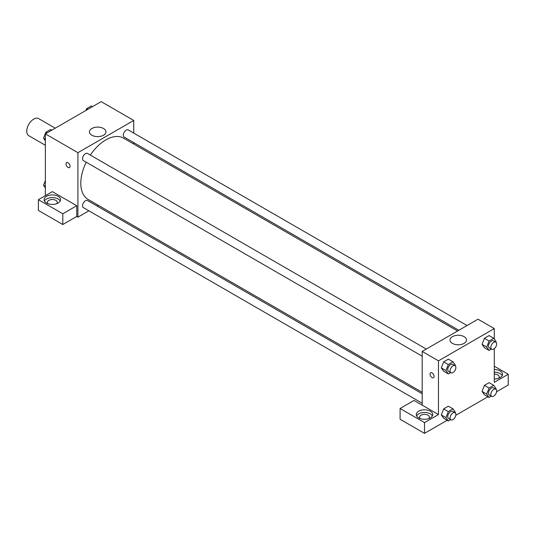 <?xml version="1.0" encoding="UTF-8"?>
<svg xmlns="http://www.w3.org/2000/svg" width="535" height="535" viewBox="0 0 535 535"><rect width="100%" height="100%" fill="white"/><g stroke="black" fill="none" stroke-linecap="round" stroke-linejoin="round"><path stroke-width="0.8" d="M55.225 128.179L38.66 118.616A9.871 5.698 120 0 0 31.057 121.258A9.871 5.698 120 0 0 26.75 131.189A9.871 5.698 120 0 0 28.796 135.709L45.361 145.273M45.361 195.649L45.361 133.877L101.182 101.643L133.75 120.449L133.75 133.101M133.75 142.598L133.75 144.035M91.859 128.494A8.252 4.761 180 0 1 100.854 127.464A8.252 4.761 180 0 1 105.943 131.864A8.252 4.761 180 0 1 97.698 136.626A8.252 4.761 180 0 1 89.445 131.864A8.252 4.761 180 0 1 91.859 128.494M88.884 210.81L77.923 217.136L77.923 152.676L45.361 133.877M77.923 152.676L133.75 120.449M66.601 162.607A2.876 1.665 -120 0 0 66.159 164.914A2.876 1.665 -120 0 0 68.039 167.448A2.876 1.665 60 0 1 66.159 164.914A2.876 1.665 60 0 1 66.601 162.607A2.876 1.665 60 0 1 69.476 164.272A2.876 1.665 60 0 1 69.476 167.595A2.876 1.665 60 0 1 68.039 167.448A2.876 1.665 -120 0 0 69.483 167.589M76.759 205.728L52.336 191.624L38.38 199.682L62.802 213.779L76.759 205.728L76.759 216.468L77.923 217.136M46.525 196.325A8.226 4.748 180 0 1 55.486 195.295A8.226 4.748 180 0 1 60.562 199.682A8.226 4.748 180 0 1 52.336 204.43A8.226 4.748 180 0 1 44.111 199.682A8.226 4.748 180 0 1 46.525 196.325M60.228 201.026A8.226 4.748 0 0 0 46.525 199.007A8.226 4.748 0 0 0 44.452 201.026M47.983 203.708A4.935 2.849 180 0 1 47.401 202.364A4.935 2.849 180 0 1 50.45 199.736A4.935 2.849 180 0 1 55.827 200.351A4.935 2.849 180 0 1 57.272 202.364A4.935 2.849 180 0 1 56.69 203.708M62.802 213.779L62.802 224.526L76.759 216.468M38.38 199.682L38.38 210.422L62.802 224.526M98.353 205.346L97.109 206.062M426.295 349.061L87.519 153.465A4.113 2.374 120 0 0 83.406 155.839A4.113 2.374 120 0 0 83.406 160.587L422.182 356.183M422.182 393.747L87.519 200.525A4.113 2.374 120 0 0 84.349 201.628A4.113 2.374 120 0 0 82.55 205.768A4.113 2.374 120 0 0 83.406 207.647L422.182 403.243M467.048 325.534L128.266 129.938A4.113 2.374 120 0 0 125.103 131.042A4.113 2.374 120 0 0 123.304 135.181A4.113 2.374 120 0 0 124.16 137.06L458.823 330.282M457.579 330.998L123.531 138.137A35.397 20.437 120 0 0 90.315 155.083M86.202 162.205A35.397 20.437 120 0 0 80.805 183.244A35.397 20.437 120 0 0 88.141 199.448L422.182 392.309M422.182 405.156L414.043 400.454L400.086 408.513L424.509 422.61L438.466 414.551L422.182 405.156L422.182 351.435L478.009 319.201L494.293 328.604L494.293 339.043M400.086 408.513L400.086 419.253L424.509 433.357L447.12 420.303M455.833 415.267L487.873 396.776M496.587 391.74L508.25 385.006L508.25 374.266L494.293 382.324L494.293 348.659M494.293 374.105A4.935 2.849 180 0 1 497.784 374.935A4.935 2.849 180 0 1 499.229 376.954A4.935 2.849 180 0 1 498.647 378.292M502.184 375.61A8.226 4.748 0 0 0 494.293 372.206M494.293 369.518A8.226 4.748 180 0 1 502.519 374.266A8.226 4.748 180 0 1 494.293 379.014M420.162 418.584A4.935 2.849 180 0 1 419.574 417.24A4.935 2.849 180 0 1 424.509 414.391A4.935 2.849 180 0 1 429.444 417.24A4.935 2.849 180 0 1 428.863 418.584M432.4 415.896A8.226 4.748 0 0 0 418.698 413.883A8.226 4.748 0 0 0 416.625 415.896M418.698 411.194A8.226 4.748 180 0 1 427.659 410.164A8.226 4.748 180 0 1 432.735 414.551A8.226 4.748 180 0 1 424.509 419.3A8.226 4.748 180 0 1 416.29 414.551A8.226 4.748 180 0 1 418.698 411.194M424.509 422.61L424.509 433.357M494.293 366.207L508.25 374.266M491.371 396.127L489.057 397.458L486.71 394.114L489.057 388.056L484.409 385.374L489.11 382.659L484.409 385.374L482.055 391.426L484.409 394.77L482.048 391.433M491.371 349.067L489.057 350.398L484.409 347.717L482.048 344.38M489.057 350.398L486.71 347.055L489.057 341.002L484.409 338.314L489.11 335.599L484.409 338.314L482.055 344.373L484.409 347.717M450.617 372.594L448.303 373.932L443.655 371.243L441.301 367.906L443.655 361.841L448.357 359.132L443.655 361.841L448.303 364.529L453.005 361.814L455.359 365.158L455.138 365.719M448.303 411.589L443.655 408.901L448.357 406.185L443.655 408.901L441.301 414.959L443.655 418.303L441.301 414.959L445.956 417.641L448.303 411.589L453.005 408.874L455.359 412.217L455.138 412.779M438.466 414.551L438.466 360.837L494.293 328.604M464.072 336.649A8.252 4.761 180 0 1 466.487 340.019A8.252 4.761 180 0 1 458.241 344.781A8.252 4.761 180 0 1 449.988 340.019A8.252 4.761 180 0 1 455.084 335.619A8.252 4.761 180 0 1 464.072 336.649M438.466 360.837L422.182 351.435M430.635 372.775A2.876 1.665 -120 0 0 430.193 375.082A2.876 1.665 -120 0 0 432.073 377.623A2.876 1.665 60 0 1 430.187 375.082A2.876 1.665 60 0 1 430.628 372.781A2.876 1.665 60 0 1 433.51 374.44A2.876 1.665 60 0 1 433.51 377.763A2.876 1.665 60 0 1 432.073 377.623A2.876 1.665 -120 0 0 433.51 377.763M448.303 373.932L445.956 370.588L448.303 364.529M455.038 365.652L452.71 364.308A4.113 2.374 120 0 0 449.54 365.412A4.113 2.374 120 0 0 447.748 369.551A4.113 2.374 120 0 0 448.597 371.43L450.925 372.775A4.113 2.374 120 0 0 455.038 370.401A4.113 2.374 120 0 0 455.038 365.652A4.113 2.374 120 0 0 451.868 366.756A4.113 2.374 120 0 0 450.075 370.895A4.113 2.374 120 0 0 450.925 372.775M443.655 371.243L441.301 367.899L445.956 370.588M453.005 361.814L448.357 359.132M489.057 341.002L493.758 338.287L496.112 341.631L495.891 342.193M495.791 342.126L493.464 340.782A4.113 2.374 120 0 0 490.294 341.885A4.113 2.374 120 0 0 488.502 346.025A4.113 2.374 120 0 0 489.351 347.904L491.678 349.248A4.113 2.374 120 0 0 495.791 346.874A4.113 2.374 120 0 0 495.791 342.126A4.113 2.374 120 0 0 492.621 343.229A4.113 2.374 120 0 0 490.829 347.362A4.113 2.374 120 0 0 491.678 349.248M486.71 347.055L482.055 344.373M493.758 338.287L489.11 335.599M450.617 419.654L448.303 420.985L445.956 417.641M455.038 412.712L452.71 411.368A4.113 2.374 120 0 0 449.54 412.472A4.113 2.374 120 0 0 447.748 416.611A4.113 2.374 120 0 0 448.597 418.49L450.925 419.835A4.113 2.374 120 0 0 455.038 417.46A4.113 2.374 120 0 0 455.038 412.712A4.113 2.374 120 0 0 451.868 413.816A4.113 2.374 120 0 0 450.075 417.949A4.113 2.374 120 0 0 450.925 419.835M448.303 420.985L443.655 418.303M453.005 408.874L448.357 406.185M489.057 388.056L493.758 385.347L496.112 388.691L495.891 389.246M495.791 389.186L493.464 387.842A4.113 2.374 120 0 0 490.294 388.945A4.113 2.374 120 0 0 488.502 393.078A4.113 2.374 120 0 0 489.351 394.964L491.678 396.308A4.113 2.374 120 0 0 495.791 393.934A4.113 2.374 120 0 0 495.791 389.186A4.113 2.374 120 0 0 492.621 390.282A4.113 2.374 120 0 0 490.829 394.422A4.113 2.374 120 0 0 491.678 396.308M489.057 397.458L484.409 394.77M486.71 394.114L482.055 391.426M493.758 385.347L489.11 382.659M45.361 140.839L43.542 138.257L45.89 132.198L50.591 129.483L51.781 130.165M45.361 139.301L43.542 138.257M47.08 132.881L45.89 132.198M85.961 110.437L86.643 108.672L91.345 105.957L92.535 106.639M87.834 109.354L86.643 108.672M45.361 187.899L43.542 185.311L45.361 180.629M45.361 186.361L43.542 185.311"/></g></svg>
